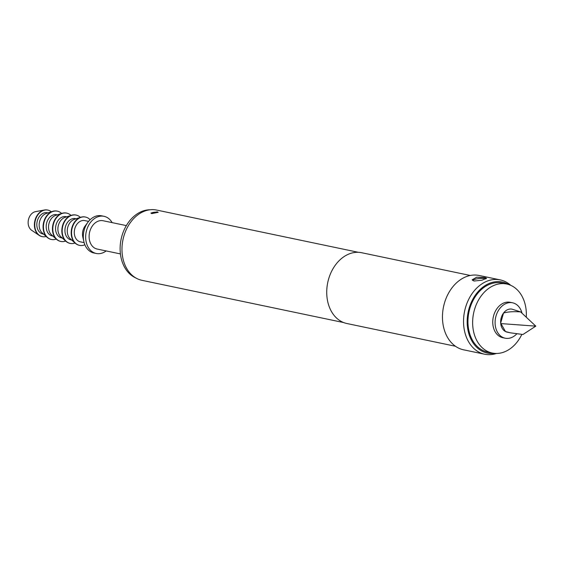 <?xml version="1.0" encoding="UTF-8"?>
<svg xmlns="http://www.w3.org/2000/svg" width="564" height="564" viewBox="0 0 564 564"><rect width="100%" height="100%" fill="white"/><g stroke="black" fill="none" stroke-linecap="round" stroke-linejoin="round"><path stroke-width="0.85" d="M473.936 281.048L472.174 279.772L476.742 277.199L484.864 277.544L486.563 278.285L481.917 280.216L473.936 281.048M485.914 278.884A7.233 1.875 -5.9 0 0 484.969 278.609A7.233 1.875 -5.9 0 0 478.011 278.665A7.233 1.875 -5.9 0 0 472.611 280.491M151.822 213.615L150.948 213.037L157.285 211.86L158.146 212.297L151.822 213.615M158.005 212.536A3.617 0.938 -5.9 0 0 157.328 212.29A3.617 0.938 -5.9 0 0 153.739 212.332A3.617 0.938 -5.9 0 0 151.089 213.291M521.841 334.403A35.257 26.43 -78.2 0 1 492.266 353.043A35.257 26.43 -78.2 0 1 472.865 327.085A35.257 26.43 -78.2 0 1 506.719 284.023A35.257 26.43 -78.2 0 1 526.127 309.981A35.257 26.43 -78.2 0 1 526.268 317.215M492.266 353.043L487.585 352.063A35.257 26.43 -78.2 0 1 468.176 326.105A35.257 26.43 -78.2 0 1 502.038 283.043L506.719 284.023M522.017 313.231A18.083 13.557 101.8 0 0 512.57 302.797L510.23 302.311A18.083 13.557 101.8 0 0 504.724 302.635A18.083 13.557 101.8 0 0 492.781 320.824A18.083 13.557 101.8 0 0 502.813 337.702L505.154 338.196A18.083 13.557 101.8 0 0 510.66 337.864A18.083 13.557 101.8 0 0 516.758 333.881M512.57 302.797A18.083 13.557 101.8 0 0 507.071 303.129A18.083 13.557 101.8 0 0 495.121 321.318A18.083 13.557 101.8 0 0 505.154 338.196M511.992 309.142A11.752 8.812 101.8 0 0 508.418 309.361A11.752 8.812 101.8 0 0 503.546 313.027C507.706 311.779 513.395 311.406 520.614 311.913L511.992 309.142M505.457 331.533A11.752 8.812 101.8 0 0 507.177 332.154L510.413 332.83L505.457 331.533L500.67 323.066A11.752 8.812 101.8 0 0 500.761 323.926A11.752 8.812 101.8 0 0 505.457 331.533M520.614 311.913L535.8 326.14L522.948 334.494L510.413 332.83M135.832 277.96A35.257 26.43 -78.2 0 1 120.343 253.257A35.257 26.43 -78.2 0 1 150.109 209.773M120.414 253.92L97.163 249.048A14.467 10.843 -78.2 0 1 89.197 238.403A14.467 10.843 -78.2 0 1 103.092 220.736L126.343 225.607M106.18 250.938A18.986 14.234 -78.2 0 1 96.232 253.476A18.986 14.234 -78.2 0 1 85.784 239.503A18.986 14.234 -78.2 0 1 104.016 216.315A18.986 14.234 -78.2 0 1 112.116 222.625M96.232 253.476L93.892 252.982A18.986 14.234 -78.2 0 1 83.895 241.723A18.986 14.234 -78.2 0 1 83.444 239.009A18.986 14.234 -78.2 0 1 87.998 222.124A18.986 14.234 -78.2 0 1 101.675 215.822L104.016 216.315M83.895 241.723L82.823 237.113A10.85 8.136 -78.2 0 1 82.563 235.562A10.85 8.136 -78.2 0 1 85.164 225.917L87.998 222.124M84.128 242.626L80.335 241.836A10.85 8.136 -78.2 0 1 74.363 233.848A10.85 8.136 -78.2 0 1 84.783 220.594L88.576 221.391M84.875 244.783A14.467 10.843 -78.2 0 1 79.594 245.375A14.467 10.843 -78.2 0 1 71.635 234.723A14.467 10.843 -78.2 0 1 85.524 217.055A14.467 10.843 -78.2 0 1 90.12 219.72M79.418 245.333A14.467 10.843 -78.2 0 1 79.242 245.298A14.467 10.843 -78.2 0 1 75.266 243.246A14.467 10.843 -78.2 0 1 71.283 234.652A14.467 10.843 -78.2 0 1 80.708 217.267A14.467 10.843 -78.2 0 1 85.171 216.985A14.467 10.843 -78.2 0 1 85.347 217.02M75.266 243.246L70.324 238.826A10.85 8.136 -78.2 0 1 67.335 232.375A10.85 8.136 -78.2 0 1 74.406 219.34L80.708 217.267M71.656 240.017L70.965 239.869A10.85 8.136 -78.2 0 1 64.994 231.882A10.85 8.136 -78.2 0 1 75.414 218.635L76.105 218.783M75.005 243.013A14.467 10.843 -78.2 0 1 70.225 243.408A14.467 10.843 -78.2 0 1 62.266 232.763A14.467 10.843 -78.2 0 1 76.154 215.096A14.467 10.843 -78.2 0 1 80.377 217.373M70.049 243.373A14.467 10.843 -78.2 0 1 69.873 243.338A14.467 10.843 -78.2 0 1 65.896 241.286A14.467 10.843 -78.2 0 1 61.913 232.685A14.467 10.843 -78.2 0 1 71.339 215.307A14.467 10.843 -78.2 0 1 75.802 215.025A14.467 10.843 -78.2 0 1 75.978 215.06M65.896 241.286L60.954 236.859A10.85 8.136 -78.2 0 1 57.965 230.415A10.85 8.136 -78.2 0 1 65.036 217.373L71.339 215.307M62.287 238.05L61.596 237.909A10.85 8.136 -78.2 0 1 55.624 229.922A10.85 8.136 -78.2 0 1 66.044 216.675L66.735 216.816M65.635 241.054A14.467 10.843 -78.2 0 1 60.856 241.448A14.467 10.843 -78.2 0 1 52.896 230.796A14.467 10.843 -78.2 0 1 66.785 213.136A14.467 10.843 -78.2 0 1 71.008 215.413M60.679 241.406A14.467 10.843 -78.2 0 1 60.503 241.371A14.467 10.843 -78.2 0 1 56.527 239.326A14.467 10.843 -78.2 0 1 52.544 230.725A14.467 10.843 -78.2 0 1 61.97 213.34A14.467 10.843 -78.2 0 1 66.432 213.058A14.467 10.843 -78.2 0 1 66.608 213.1M56.527 239.326L51.585 234.899A10.85 8.136 -78.2 0 1 48.596 228.448A10.85 8.136 -78.2 0 1 55.667 215.413L61.97 213.34M52.917 236.09L52.226 235.949A10.85 8.136 -78.2 0 1 46.255 227.962A10.85 8.136 -78.2 0 1 56.675 214.708L57.366 214.856M56.266 239.094A14.467 10.843 -78.2 0 1 51.486 239.488A14.467 10.843 -78.2 0 1 43.527 228.836A14.467 10.843 -78.2 0 1 57.415 211.169A14.467 10.843 -78.2 0 1 61.638 213.453M51.31 239.446A14.467 10.843 -78.2 0 1 51.134 239.411A14.467 10.843 -78.2 0 1 47.157 237.359A14.467 10.843 -78.2 0 1 43.174 228.765A14.467 10.843 -78.2 0 1 52.6 211.38A14.467 10.843 -78.2 0 1 57.063 211.098A14.467 10.843 -78.2 0 1 57.239 211.133M47.157 237.359L42.215 232.939A10.85 8.136 -78.2 0 1 39.226 226.488A10.85 8.136 -78.2 0 1 46.297 213.453L52.6 211.38M43.548 234.131L42.857 233.982A10.85 8.136 -78.2 0 1 36.886 225.995A10.85 8.136 -78.2 0 1 47.305 212.748L47.996 212.896M46.163 236.471A13.557 10.166 -78.2 0 1 42.3 236.64A13.557 10.166 -78.2 0 1 34.841 226.657A13.557 10.166 -78.2 0 1 47.862 210.09A13.557 10.166 -78.2 0 1 51.331 211.796M42.124 236.598A13.557 10.166 -78.2 0 1 41.947 236.563A13.557 10.166 -78.2 0 1 39.149 235.364A13.557 10.166 -78.2 0 1 34.489 226.58A13.557 10.166 -78.2 0 1 44.457 209.991A13.557 10.166 -78.2 0 1 47.51 210.019A13.557 10.166 -78.2 0 1 47.686 210.062M39.149 235.364L31.619 230.253A9.948 7.452 -78.2 0 1 28.2 223.816A9.948 7.452 -78.2 0 1 35.511 211.648L44.457 209.991M508.58 284.51A36.286 27.199 101.8 0 0 479.428 290.213A36.286 27.199 101.8 0 0 467.401 326.352A36.286 27.199 101.8 0 0 494.163 353.346M496.454 353.466A37.971 28.468 -78.2 0 1 484.68 354.227A37.971 28.468 -78.2 0 1 463.784 326.274A37.971 28.468 -78.2 0 1 500.247 279.899A37.971 28.468 -78.2 0 1 510.723 285.321M358.38 252.312L156.672 210.069A35.892 26.903 101.8 0 0 122.205 253.899A35.892 26.903 101.8 0 0 141.959 280.322L343.666 322.566M470.305 275.479L361.679 252.728A36.159 27.107 101.8 0 0 326.958 296.89A36.159 27.107 101.8 0 0 346.86 323.51L455.479 346.261M500.247 279.899L479.167 275.486A37.971 28.468 101.8 0 0 442.705 321.861A37.971 28.468 101.8 0 0 463.601 349.814L484.68 354.227M503.546 313.027L500.67 323.066A11.752 8.812 101.8 0 1 503.546 313.027M535.8 326.14L501.22 323.609M85.524 217.055L85.171 216.985M76.154 215.096L75.802 215.025M66.785 213.136L66.432 213.058M57.415 211.169L57.063 211.098M47.862 210.09L47.51 210.019M42.3 236.64L41.947 236.563M51.486 239.488L51.134 239.411M60.856 241.448L60.503 241.371M70.225 243.408L69.873 243.338M79.594 245.375L79.242 245.298"/></g></svg>
